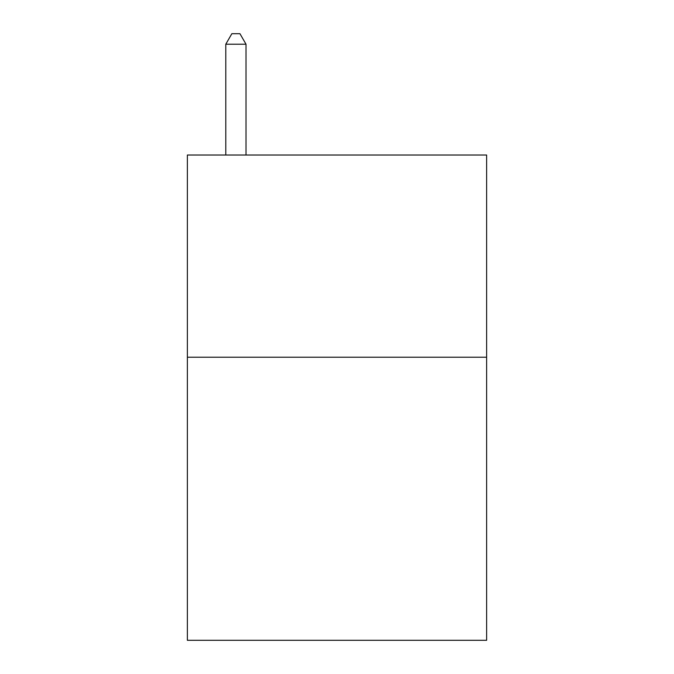 <?xml version="1.0" encoding="UTF-8"?>
<svg xmlns="http://www.w3.org/2000/svg" width="674" height="674" viewBox="0 0 674 674"><rect width="100%" height="100%" fill="white"/><g stroke="black" fill="none" stroke-linecap="round" stroke-linejoin="round"><path stroke-width="1.01" d="M486.628 357.22L486.628 640.3L187.372 640.3L187.372 155.02L486.628 155.02L486.628 357.22L187.372 357.22M246.01 155.02L246.01 44.214L225.79 44.214L225.79 155.02M225.79 44.214L231.856 33.7L239.944 33.7L246.01 44.214"/></g></svg>
